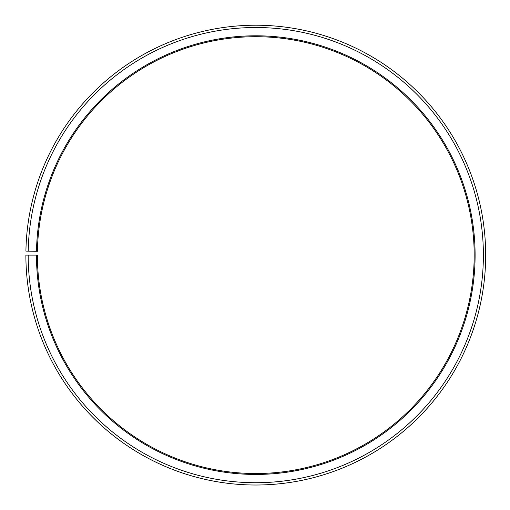 <?xml version="1.0" encoding="UTF-8"?>
<svg xmlns="http://www.w3.org/2000/svg" width="510" height="510" viewBox="0 0 510 510"><rect width="100%" height="100%" fill="white"/><g stroke="black" fill="none" stroke-linecap="round" stroke-linejoin="round"><path stroke-width="0.76" d="M37.408 251.302A218.401 218.401 0 0 1 367.175 67.256A218.401 218.401 0 0 1 363.879 444.892A218.401 218.401 0 0 1 37.377 255.115L36.459 255.115A219.326 219.326 0 0 0 364.338 445.689A219.326 219.326 0 0 0 367.646 66.466A219.326 219.326 0 0 0 36.49 251.29L37.408 251.302M28.177 255.115A227.6 227.6 0 0 0 368.43 452.886A227.6 227.6 0 0 0 371.867 59.345A227.6 227.6 0 0 0 28.216 251.143L25.914 251.105A229.902 229.902 0 0 1 373.039 57.369A229.902 229.902 0 0 1 369.572 454.882A229.902 229.902 0 0 1 25.883 255.115L36.459 255.115M28.216 251.143L36.49 251.29"/></g></svg>
